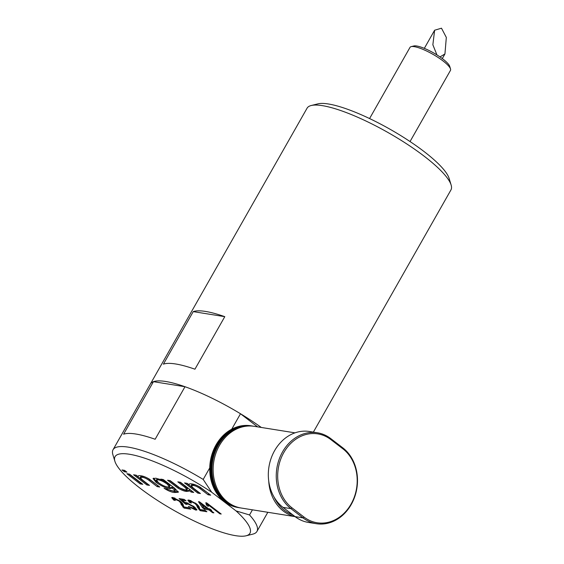 <?xml version="1.0" encoding="UTF-8"?>
<svg xmlns="http://www.w3.org/2000/svg" width="564" height="564" viewBox="0 0 564 564"><rect width="100%" height="100%" fill="white"/><g stroke="black" fill="none" stroke-linecap="round" stroke-linejoin="round"><path stroke-width="0.85" d="M274.012 496.947A40.333 33.558 99.1 0 0 284.439 510.307A40.333 33.558 99.1 0 0 292.653 514.763M295.028 516.589A41.369 34.418 -80.9 0 1 283.375 511.09A41.369 34.418 -80.9 0 1 268.739 481.127M295.007 432.849L254.272 426.335A41.369 34.418 99.1 0 0 215.885 453.301A41.369 34.418 99.1 0 0 227.842 502.207A41.369 34.418 99.1 0 0 241.209 508.03L295.12 516.652M249.528 514.96A82.739 18.831 29.6 0 1 256.937 531.45A82.739 18.831 29.6 0 1 252.771 534.143L246.052 535.8A77.571 17.653 -150.4 0 0 236.055 510.913L249.528 514.96L252.446 509.828M211.697 492.238A77.571 17.653 -150.4 0 0 129.417 454.246A77.571 17.653 -150.4 0 0 114.894 461.296L112.878 454.669A82.739 18.831 29.6 0 1 113.054 449.712A82.739 18.831 29.6 0 1 128.366 447.153A82.739 18.831 29.6 0 1 203.195 479.435L211.697 492.238L236.055 510.913M261.301 427.456A82.739 18.831 -150.4 0 0 240.504 413.757A82.739 18.831 -150.4 0 0 184.992 386.721L155.142 439.257A82.739 18.831 -150.4 0 0 135.832 434.019A82.739 18.831 -150.4 0 0 123.594 434.209L153.443 381.673L184.992 386.721A82.739 18.831 29.6 0 1 240.504 413.757L257.6 426.863M113.054 449.712L150.362 384.035A82.739 18.831 29.6 0 1 153.443 381.673A82.739 18.831 -150.4 0 0 150.362 384.035L307.063 108.203A82.739 18.831 -150.4 0 1 311.229 105.51A82.739 18.831 -150.4 0 1 322.368 105.644A82.739 18.831 -150.4 0 1 399.319 139.216A82.739 18.831 -150.4 0 1 451.122 184.985A82.739 18.831 -150.4 0 1 450.946 189.941L313.358 432.13M114.894 461.296A77.571 17.653 -150.4 0 0 163.468 504.202A77.571 17.653 -150.4 0 0 235.604 535.673A77.571 17.653 -150.4 0 0 246.052 535.8M233.933 506.345A41.264 34.334 -80.9 0 1 225.346 501.713A41.264 34.334 -80.9 0 1 212.536 455.712A41.264 34.334 -80.9 0 1 246.835 425.672M251.72 425.926L250.874 425.785A41.369 34.418 99.1 0 0 212.48 452.758A41.369 34.418 99.1 0 0 224.444 501.664A41.369 34.418 99.1 0 0 237.811 507.487L238.657 507.628A41.369 34.418 -80.9 0 1 225.297 501.798A41.369 34.418 -80.9 0 1 213.333 452.892A41.369 34.418 -80.9 0 1 251.72 425.926A41.369 34.418 -80.9 0 1 252.009 425.968M240.645 507.938A41.369 34.418 -80.9 0 1 240.074 507.854A41.369 34.418 -80.9 0 1 226.707 502.03A41.369 34.418 -80.9 0 1 214.75 453.118A41.369 34.418 -80.9 0 1 253.137 426.151A41.369 34.418 -80.9 0 1 253.708 426.25M240.074 507.854L239.228 507.713A41.369 34.418 -80.9 0 1 225.861 501.889A41.369 34.418 -80.9 0 1 213.897 452.984A41.369 34.418 -80.9 0 1 252.291 426.017L253.137 426.151M175.009 490.793L175.51 489.912L175.185 489.101L172.831 487.169L172.33 488.043L169.595 488.6C165.816 488.057 161.318 485.992 156.087 482.382L153.02 478.533L155.939 478.209L162.305 480.359L160.677 479.111L163.292 479.527L174.614 488.205L178.323 492.224L174.537 492.499C171.808 492.351 168.326 490.941 164.075 488.283L172.478 490.899L175.009 490.793L174.692 489.975L172.253 488.29M210.358 510.152L213.897 512.866L212.55 512.655L209.011 509.934L204.387 509.193L202.518 507.769L198.493 501.692L199.536 501.854L208.49 508.721L209.836 508.932L211.697 510.364L210.358 510.152L210.675 509.581M189.046 500.064L196.202 503.645C198.373 505.471 199.416 506.846 199.339 507.769L200.037 509.518L205.014 510.314L206.882 511.745L200.164 510.674L197.167 506.881C197.266 506.091 196.505 504.942 194.869 503.44L190.695 501.347L189.998 501.445L191.4 503.046L189.871 502.686L187.819 500.212L189.046 500.064M206.424 505.048L205.804 502.743L206.664 502.884L221.215 514.037L219.868 513.825L208.532 505.132L208.144 506.366L206.424 505.048L207.108 503.222M208.483 506.049L208.617 505.534M138.547 475.762L138.067 476.615C137.983 475.699 138.934 475.424 140.922 475.812C143.03 475.995 145.829 477.088 149.305 479.097L159.76 487.028L157.144 486.605L149.213 480.528C146.612 478.61 144.328 477.539 142.361 477.313L140.225 477.539L142.375 479.922L149.495 485.385L146.887 484.969L133.597 474.775L136.213 475.198L138.067 476.615L138.095 476.086M140.168 483.891L126.879 473.704L129.494 474.12L142.777 484.307L140.168 483.891L140.662 483.017L128.952 474.035M124.32 471.737L121.986 469.953L124.602 470.369L126.928 472.153L124.32 471.737L124.813 470.862L124.059 470.284M184.795 487.197L177.822 481.846L180.431 482.269L193.72 492.457L191.104 492.041L188.933 490.37L188.954 491.117L186.395 491.427C184.266 491.223 181.467 490.123 177.998 488.121L167.557 480.211L170.166 480.627L179.895 487.98L184.936 489.919L187.036 489.686L184.795 487.197L185.295 486.323L179.888 482.178M189.49 483.912L189.003 484.765C188.919 483.841 189.878 483.574 191.866 483.954C193.974 484.138 196.766 485.237 200.241 487.247L210.696 495.171L208.081 494.755L200.149 488.671C197.555 486.76 195.271 485.689 193.304 485.456L191.168 485.689L193.311 488.064L200.431 493.528L197.823 493.112L184.534 482.925L187.149 483.341L189.003 484.765L189.032 484.236M174.96 498.09L174.572 498.773C173.472 498.682 173.705 499.246 175.284 500.465L173.754 500.113L171.696 497.638L172.922 497.49L180.085 501.072C182.25 502.891 183.293 504.265 183.222 505.189L183.913 506.937L188.898 507.734L190.759 509.165L184.047 508.094L181.051 504.308C181.15 503.518 180.381 502.369 178.746 500.86L173.874 498.865L174.466 497.899M185.542 502.58L185.302 502.996L186.254 502.559L194.129 506.676L196.921 509.926L195.771 510.082L188.341 506.401L194.841 508.707L192.902 506.55L187.579 503.793L187.036 504.498L185.507 504.138L179.091 498.59L184.167 499.401L186.028 500.825L182.059 500.197L185.344 502.736M187.318 503.003L187.036 504.498M201.806 504.413L204.21 508.037L207.143 508.502L201.806 504.413L202.131 503.842M167.191 484.102C163.807 481.684 160.803 480.267 158.195 479.844L156.411 480.07L158.533 482.678C161.924 485.146 164.935 486.584 167.564 487L169.447 486.767L167.191 484.102L167.691 483.228L162.432 480.133M207.467 507.938L207.143 508.502M159.147 479.047L158.195 479.844M158.695 478.97L156.905 479.196L156.411 480.07M169.447 486.767L169.947 485.893L167.691 483.228M203.893 507.565L199.832 502.08M210.527 509.842L209.512 509.059L204.591 508.094M178.337 491.695L175.037 491.625L170.18 490.377M167.557 489.277L166.725 488.84M162.305 480.359L162.749 479.442M160.585 484.116L156.581 481.508L153.486 478.187M172.831 487.169L170.088 487.719L166.006 486.64M203.019 506.888L202.518 507.769M204.88 508.319L204.387 509.193M209.512 509.059L209.011 509.934M212.875 512.084L212.55 512.655M156.581 481.508L156.087 482.382M170.088 487.719L169.595 488.6M175.185 489.101L174.692 489.975M175.037 491.625L174.537 492.499M209.745 467.901L203.195 479.435M240.504 413.757L231.741 429.183M304.059 517.089A40.333 33.558 99.1 0 0 351.062 504.11A40.333 33.558 99.1 0 0 342.856 448.789L330.821 439.56A40.333 33.558 99.1 0 0 283.819 452.547A40.333 33.558 99.1 0 0 292.025 507.868L304.059 517.089L302.995 517.879L290.961 508.65A41.369 34.418 -80.9 0 1 278.997 459.738A41.369 34.418 -80.9 0 1 317.391 432.771A41.369 34.418 -80.9 0 1 330.751 438.595L342.785 447.823A41.369 34.418 -80.9 0 1 354.749 496.736A41.369 34.418 -80.9 0 1 316.355 523.702A41.369 34.418 -80.9 0 1 302.995 517.879L295.057 516.61A41.369 34.418 99.1 0 0 308.423 522.433L316.355 523.702M317.391 432.771L309.453 431.502A41.369 34.418 99.1 0 0 271.065 458.476A41.369 34.418 99.1 0 0 283.022 507.381L295.057 516.61M190.251 502.023L189.871 502.686M189.976 501.488L188.496 500.007M191.083 500.67L190.695 501.347M190.59 500.479L189.998 501.445M195.172 502.905L194.869 503.44M199.712 509.017L197.668 506.007L197.167 506.881M197.668 506.007L197.019 504.315M199.501 508.827L199.007 509.701M205.31 510.54L200.664 509.793L200.164 510.674M208.617 505.478L206.946 504.195M208.856 504.561L208.532 505.132M220.193 513.254L219.868 513.825M158.188 485.815L149.714 479.647C147.112 477.736 144.828 476.665 142.861 476.439L142.361 477.313M142.861 476.439L140.725 476.665L140.225 477.539M149.714 479.647L149.213 480.528M157.645 485.731L157.144 486.605M147.923 484.18L147.38 484.088L146.887 484.969M147.38 484.088L135.67 475.107M141.204 483.101L140.662 483.017M125.356 470.947L124.813 470.862M187.036 489.686L187.53 488.805L185.295 486.323M188.989 490.574L186.895 490.553C184.766 490.349 181.968 489.249 178.499 487.24L169.63 480.542M178.499 487.24L177.998 488.121M186.895 490.553L186.395 491.427M192.141 491.251L189.433 489.496L188.933 490.37M191.605 491.159L191.104 492.041M209.124 493.965L200.65 487.797C198.049 485.879 195.764 484.807 193.797 484.582L193.304 485.456M193.797 484.582L191.661 484.814L191.168 485.689M200.65 487.797L200.149 488.671M208.581 493.874L208.081 494.755M198.859 492.323L198.316 492.238L197.823 493.112M198.316 492.238L186.606 483.256M174.128 499.443L173.754 500.113M173.86 498.914L172.38 497.434M179.049 500.324L178.746 500.86M183.589 506.437L181.545 503.433L181.051 504.308M181.545 503.433L180.903 501.734M183.378 506.246L182.884 507.121M189.187 507.96L184.541 507.219L184.047 508.094M184.456 499.619L182.56 499.316L182.059 500.197M187.036 503.504L186 503.264L185.507 504.138M186 503.264L185.429 502.771M182.193 499.965L180.938 498.886M187.988 503.081L187.579 503.793M188.08 502.919L187.53 503.624M193.212 506L192.902 506.55M194.841 508.707L195.363 507.685M196.78 509.257L194.728 508.791M196.265 509.207L195.771 510.082M436.945 54.919L432.863 44.789L434.618 30.23L441.485 28.2L446.321 37.421L444.94 53.947L439.998 56.915M311.229 105.51L317.948 103.854A77.571 17.653 29.6 0 1 328.396 103.98A77.571 17.653 29.6 0 1 400.532 135.452A77.571 17.653 29.6 0 1 449.106 178.358L451.122 184.985M411.177 46.629L413.863 45.966A21.199 4.822 29.6 0 1 416.726 46.001A21.199 4.822 29.6 0 1 436.437 54.602A21.199 4.822 29.6 0 1 449.712 66.326L450.523 68.977A23.272 5.295 -150.4 0 0 435.951 56.104A23.272 5.295 -150.4 0 0 414.314 46.664A23.272 5.295 -150.4 0 0 411.177 46.629A23.272 5.295 -150.4 0 0 410.007 47.383L369.575 118.56M410.042 141.543L450.474 70.373A23.272 5.295 -150.4 0 0 450.523 68.977M224.789 316.665A82.739 18.831 -150.4 0 0 205.472 311.427A82.739 18.831 -150.4 0 0 193.233 311.617L163.391 364.161A82.739 18.831 -150.4 0 1 175.623 363.97A82.739 18.831 -150.4 0 1 194.94 369.201L224.789 316.665L193.233 311.617M184.992 386.721A82.739 18.831 -150.4 0 0 165.675 381.483A82.739 18.831 -150.4 0 0 153.443 381.673M292.025 507.868L290.961 508.65L283.022 507.381M342.856 448.789L342.785 447.823M330.751 438.595L330.821 439.56M176.243 485.611L175.749 486.492M256.937 531.45L267.822 512.288M442.31 58.571L444.94 53.947M424.325 48.356L434.618 30.23"/></g></svg>
